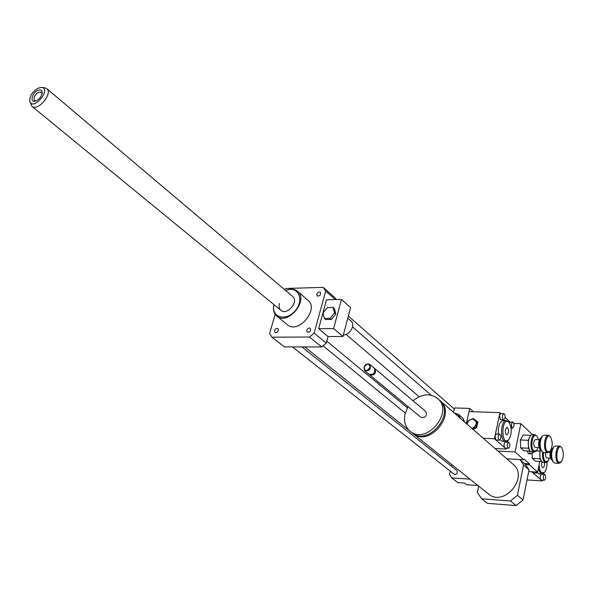 <?xml version="1.0" encoding="UTF-8"?>
<svg xmlns="http://www.w3.org/2000/svg" width="593" height="593" viewBox="0 0 593 593"><rect width="100%" height="100%" fill="white"/><g stroke="black" fill="none" stroke-linecap="round" stroke-linejoin="round"><path stroke-width="0.89" d="M334.511 312.845L330.138 318.359L324.371 318.434L322.985 313.037L327.336 307.559L333.088 307.448L334.511 312.845L335.816 313.971L331.45 319.479L330.138 318.359M331.45 319.479L325.683 319.553L324.371 318.434M335.816 313.971L334.393 308.582L333.088 307.448M343.354 334.919L343.384 334.919C349.922 335.238 355.696 324.697 351.026 320.998L350.893 320.88M342.947 336.483L333.614 328.574L341.442 299.45L350.604 307.597L342.947 336.483L328.033 336.542L318.619 328.692L333.614 328.574M318.619 328.692L326.513 299.799L341.442 299.45M335.356 299.591L325.69 291.052L314.149 333.103L309.546 337.039L271.935 337.18L269.652 333.37L275.145 314.305M328.033 336.542L326.261 343.088L314.149 333.103M450.154 471.413L449.464 474.489L451.747 477.914L457.759 482.613L464.667 483.095L466.758 484.74L477.921 485.519M451.688 464.527L451.325 466.15M316.729 294.165C317.67 292.193 318.886 291.563 320.383 292.275C320.976 295.032 319.886 296.255 317.107 295.951L316.729 294.165M278.384 330.42C277.494 332.317 276.331 332.955 274.893 332.339C274.166 329.641 275.196 328.374 277.969 328.529L278.384 330.42M309.39 327.951L310.376 328.285C311.088 331.064 310.02 332.339 307.174 332.102C306.247 330.153 306.981 328.767 309.39 327.951M451.747 477.914L469.93 479.129M292.482 346.912L454.772 474.652C457.262 473.97 457.937 472.591 456.788 470.508L456.758 470.486M273.907 304.594C272.817 309.539 273.758 313.356 276.709 316.039C287.39 326.061 309.101 300.443 297.597 291.378C294.417 288.798 290.429 288.509 285.633 290.518M307.782 300.088L308.012 300.288C319.486 309.338 298.027 334.66 287.36 324.653L276.901 316.188M273.966 304.646C270.771 317.485 286.13 321.94 295.358 310.532C304.906 299.391 297.745 285.107 285.693 290.57M279.444 303.497C278.68 306.44 279.162 308.716 280.889 310.317C286.908 316.017 299.168 301.541 292.645 296.448L292.519 296.344M284.521 289.584L285.908 288.48L323.229 287.353L335.03 297.79L336.364 299.569M326.261 343.088L321.71 346.957L284.358 346.905L271.935 337.18M323.229 287.353L325.69 291.052M321.71 346.957L309.546 337.039M37.641 90.484C40.821 89.254 42.333 90.195 42.177 93.331C41.221 96.97 39.042 99.542 35.632 101.04C29.687 103.197 31.629 93.16 37.641 90.484M42.118 93.65L41.488 92.263L38.456 92.293C34.55 95.05 33.245 97.778 34.535 100.469L36.069 100.884M37.893 88.253L41.406 87.423C52.31 88.676 32.637 111.892 29.761 101.166C29.591 96.073 32.304 91.767 37.893 88.253M41.629 87.445L44.423 87.72L46.78 88.653C53.2 93.538 37.596 111.951 31.859 106.266L29.902 101.655M549.466 458.063L547.799 461.295L545.293 461.406C543.744 459.642 543.136 456.692 543.477 452.555L541.906 451.555C539.378 446.084 539.608 440.858 542.588 435.87L544.226 435.151L548.414 435.329M542.588 452.214C542.172 456.78 542.832 460.049 544.544 462.006L545.679 462.562L547.643 461.465M543.144 462.414L541.498 461.428C539.667 458.382 539.319 454.401 540.453 449.479M546.59 457.907L546.027 457.655L545.249 452.644M540.238 449.272L539.793 451.021L536.406 450.843M541.594 461.547L535.383 461.198L532.284 458.396L540.075 458.826L539.793 451.021M540.075 458.841L541.342 461.206M552.098 460.242L551.497 459.716C549.77 455.928 549.933 452.318 551.994 448.879L552.565 448.493M551.735 449.175L551.468 449.479C549.637 452.526 549.489 455.72 551.023 459.071L551.386 459.568M554.87 463.081L553.284 462.132C550.815 456.714 551.06 451.547 554.003 446.625L555.552 445.958L559.688 446.158M553.625 447.048L553.462 447.226C550.756 451.755 550.541 456.506 552.809 461.487L553.128 461.925M561.401 447.27L559.799 446.166C555.938 445.365 554.262 459.864 557.902 462.762L559.014 463.318L560.911 462.266M558.658 462.155C554.537 458.671 557.998 442.615 561.734 447.708C564.032 452.718 563.817 457.514 561.082 462.08L558.658 462.155M532.284 458.396L532.091 453.178M538.177 447.493L536.495 450.747L533.841 450.88C529.49 447.248 533.203 430.992 537.125 436.389L538.466 439.672M536.813 435.974L535.042 434.751C531.002 433.95 529.282 448.508 533.077 451.495L534.278 452.074L536.361 450.895M531.721 451.94L529.972 450.895C527.473 445.491 527.703 440.325 530.661 435.388L532.366 434.632L534.923 434.743M535.197 447.344L534.597 447.078C533.137 443.705 533.433 441.192 535.486 439.539L539.4 439.717M530.261 435.855L528.237 440.302L520.35 439.939L523.263 434.995L530.728 435.321M529.808 450.658L528.496 448.182L528.237 440.302M540.712 449.657L540.112 449.116C538.34 445.299 538.503 441.644 540.586 438.16L541.142 437.76M540.312 438.479L540.06 438.768C538.207 441.852 538.066 445.091 539.63 448.471L539.993 448.96M543.588 452.555L547.776 452.778L549.785 451.644M542.187 436.322L542.054 436.478C539.311 441.066 539.104 445.877 541.424 450.902L541.735 451.332M550.23 436.507L548.532 435.336C544.544 434.536 542.847 449.19 546.59 452.192L547.776 452.778M547.361 451.57C543.092 447.952 546.687 431.66 550.556 436.937C552.913 442 552.706 446.848 549.933 451.481L547.361 451.57M528.526 448.249L520.647 447.856L523.849 450.754L530.127 451.08M520.647 447.856L520.35 439.939M467.054 424.143L467.966 421.074L473.184 418.465L477.202 421.43L475.979 427.034L472.236 428.657M472.028 428.48C477.432 424.781 477.684 421.653 472.784 419.095C469.723 419.355 467.833 421.052 467.121 424.195M475.979 427.034L476.69 427.664L477.914 422.06L477.202 421.43M476.69 427.664L473.125 429.436M512.137 427.887L512.597 428.102C514.428 426.211 514.509 424.188 512.834 422.038C511.196 423.306 510.958 425.255 512.137 427.887M508.987 422.305L512.834 422.038M498.876 440.058L499.343 440.273C501.248 438.36 501.344 436.3 499.617 434.091C497.905 435.395 497.653 437.382 498.876 440.058M499.343 440.273L495.718 439.91L495.036 435.892L496.46 433.95L499.617 434.091M505.303 448.167L494.421 438.768L499.358 415.478L500.737 413.588L503.835 413.692M505.125 417.442L509.95 421.927M500.559 419.725L499.358 415.478L499.958 412.639L500.989 413.595M506.244 448.219L506.066 449.071L504.813 447.96C503.613 445.321 503.857 443.356 505.547 442.067L508.631 442.215M507.808 440.695L507.504 442.163M502.694 441.437L500.181 439.776M498.342 434.032C498.038 425.974 499.736 421.445 503.42 420.452L506.407 420.563M503.175 419.614C501.975 416.953 502.212 414.981 503.887 413.692L504.376 413.929C505.577 416.59 505.34 418.562 503.665 419.844L503.175 419.614M507.949 448.123C506.756 445.476 507 443.512 508.675 442.215C510.351 444.402 510.254 446.44 508.386 448.33L507.949 448.123M506.222 434.587C504.754 431.341 505.051 428.932 507.104 427.353C509.179 430.021 509.076 432.527 506.785 434.854L506.222 434.587M508.809 422.186L509.291 422.72C512.122 428.65 511.885 434.35 508.579 439.806C500.796 447.026 501.204 415.901 508.809 422.186M508.453 439.954L505.681 441.577C499.565 441.6 500.499 419.57 506.563 420.57L508.935 422.223M494.999 448.508L506.066 449.071M483.236 438.249L494.421 438.768M453.571 412.38L454.572 407.932L469.7 408.414L466.357 423.535L468.996 411.601L499.958 412.639M532.974 452.007L532.796 452.933L530.209 453.845L529.304 451.036M527.362 450.932L528.267 453.741L530.209 453.845M497.935 451.065L515.08 451.962L520.862 423.699L532.484 434.639M513.909 423.432L520.862 423.699M412.305 432.986L412.632 433.261C428.591 447.915 457.114 414.485 440.31 400.816L439.628 400.245M410.186 431.304L411.653 432.482C427.62 447.144 456.18 413.669 439.369 400.001L438.968 399.652M408.051 406.687L405.078 413.788C403.551 421.045 405.145 426.804 409.874 431.059C425.856 445.736 454.483 412.179 437.649 398.503C430.147 392.959 421.934 393.708 413.01 400.749M369.854 375.006L420.919 417.346C425.522 417.976 427.168 416.049 425.856 411.557L425.789 411.505M369.476 374.635L369.787 374.954C374.561 375.51 376.318 373.457 375.05 368.787L374.613 368.483M364.71 370.744L369.039 374.331C373.82 374.887 375.569 372.834 374.309 368.164L374.242 368.105M363.872 367.534L364.651 370.692C369.439 371.24 371.203 369.172 369.943 364.487C367.371 363.257 365.347 364.28 363.872 367.534M364.043 367.334C364.977 371.485 366.971 371.507 370.025 367.401C369.083 363.257 367.082 363.235 364.043 367.334M512.849 464.074L513.234 464.408C529.334 477.558 503.568 507.741 488.195 493.747L412.936 433.505M506.815 458.812L519.905 459.538L523.567 464.927L517.43 495.37L510.447 500.989L481.657 498.795L487.453 503.346L516.088 505.584L523.019 500.018L529.052 469.782L525.405 464.423L529.29 464.645L529.453 463.845L523.982 458.952L523.819 459.76L515.08 451.962M481.657 498.795L477.358 492.435L478.699 486.141M516.088 505.584L510.447 500.989M523.019 500.018L517.43 495.37M529.052 469.782L523.567 464.927M520.017 459.545L525.405 464.423M519.905 459.538L523.819 459.76M524.546 463.563L529.453 463.845M528.697 471.576L537.673 472.124L529.29 464.645M539.778 461.443L537.673 472.124M454.623 413.306L454.735 413.306C457.529 413.551 459.212 415.048 459.79 417.806M454.371 413.084L458.619 414.485L460.427 418.369M462.844 418.184L464.793 422.172M469.7 408.414L473.422 411.75M535.286 471.976L536.176 473.044L537.199 472.095M536.176 473.044L533.122 472.858L532.232 471.791M548.132 460.917L549.452 458.115M541.32 480.085L531.706 471.761M542.195 480.145L542.039 480.908L540.912 479.907C539.838 477.417 540.067 475.542 541.602 474.289L544.589 474.474M543.514 473.355L543.314 474.4M538.896 473.814L536.924 472.591M544.997 474.659C546.071 477.157 545.842 479.033 544.307 480.286L543.937 480.108C542.862 477.61 543.092 475.734 544.626 474.482L544.997 474.659M544.515 462.496C544.752 465.446 544.218 467.158 542.906 467.625C541.587 466.787 541.261 464.882 541.95 461.91M546.968 462.147C547.094 466.847 546.22 470.293 544.33 472.48L541.416 472.643C539.956 471.146 539.2 468.492 539.141 464.675M544.122 472.717L541.794 473.992L540.505 473.377L538.362 468.64M527.029 479.93L542.039 480.908M551.779 459.353C550.423 455.935 550.556 452.6 552.179 449.346M540.356 448.679C539.015 445.284 539.141 441.955 540.72 438.701M346.06 334.385L419.088 396.724M352.509 326.891L431.074 395.153M347.794 318.174L351.026 320.998M308.012 300.288L297.597 291.378M31.963 106.355L280.889 310.317M304.802 346.935L409.526 430.755M323.126 345.86L405.264 413.076M326.787 341.145L407.398 407.821M301.896 346.927L456.788 470.508M348.35 316.091L454.32 409.051M46.78 88.653L292.645 296.448M547.799 461.295L547.265 461.888M545.679 462.562L543.032 462.414M559.014 463.318L554.759 463.074M561.734 447.708L561.252 447.07M561.082 462.08L560.541 462.681M550.497 458.122L546.546 457.907M537.125 436.389L536.65 435.751M536.495 450.747L535.968 451.347M534.278 452.074L531.602 451.94M550.556 436.937L550.067 436.292M549.933 451.481L549.392 452.088M539.111 447.537L535.145 447.337M512.597 428.102L511.144 428.042M500.514 419.725L503.665 419.844M505.258 448.167L508.386 448.33M509.291 422.72L508.72 421.927M508.579 439.806L507.942 440.562M505.681 441.577L502.538 441.429M439.369 400.001L437.649 398.503M425.856 411.557L375.05 368.787M374.309 368.164L369.943 364.487M513.234 464.408L440.31 400.816M458.619 414.485L462.985 418.302M541.283 480.085L544.307 480.286M544.33 472.48L543.685 473.199M541.794 473.992L538.763 473.807"/></g></svg>
